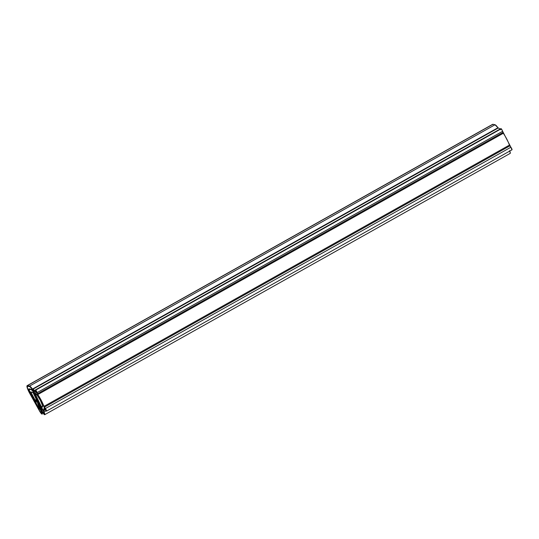 <?xml version="1.0" encoding="UTF-8"?>
<svg xmlns="http://www.w3.org/2000/svg" width="539" height="539" viewBox="0 0 539 539"><rect width="100%" height="100%" fill="white"/><g stroke="black" fill="none" stroke-linecap="round" stroke-linejoin="round"><path stroke-width="0.81" d="M30.629 393.483C29.268 390.883 28.863 389.495 29.416 389.313L31.403 389.751C32.313 390.256 33.431 391.806 34.759 394.393L42.392 410.118L34.927 394.501L42.224 410.017L32.919 391.267L31.403 389.751L29.416 389.313L29.281 390.465L39.421 409.242L30.629 393.483A4.352 0.842 60.7 0 1 29.247 389.333A4.352 0.842 60.7 0 1 29.416 389.313L31.403 389.751A4.352 0.842 60.7 0 1 34.759 394.393L42.224 410.017L34.927 394.501A4.898 0.943 60.7 0 0 31.154 389.273L29.167 388.835L31.868 389.778L33.95 392.655L31.868 389.778L29.167 388.835L28.863 389.118L29.167 388.835A4.898 0.943 60.7 0 0 28.978 388.862A4.898 0.943 60.7 0 0 30.534 393.524L39.421 409.242L29.018 390.135L28.863 389.118L30.534 393.524L39.327 409.29L29.281 390.465L29.416 389.313L31.403 389.751L32.919 391.267L42.392 410.118L34.927 394.501C33.438 391.584 32.178 389.845 31.154 389.273L29.167 388.835C28.547 389.043 28.998 390.607 30.534 393.524L39.327 409.29L30.629 393.483M41.368 410.132L40.937 410.374L39.327 407.477L39.933 407.14L39.327 407.477L39.125 407.026L39.718 406.689L39.125 407.026L37.649 402.054L38.916 407.012L40.816 410.428C41.826 412.369 42.13 413.406 41.719 413.541A3.268 0.633 60.7 0 1 39.657 410.934L29.786 393.207A7.344 1.422 60.7 0 1 27.476 386.241A7.344 1.422 60.7 0 1 27.759 386.207L29.834 386.665A7.344 1.422 60.7 0 1 35.486 394.467L43.821 411.857A3.268 0.633 60.7 0 1 44.393 414.087A3.268 0.633 60.7 0 1 44.272 414.1A3.268 0.633 60.7 0 1 41.766 410.637L33.081 392.661L30.723 391.92L36.241 402.209L35.945 399.197L36.996 400.787L38.916 407.012L40.816 410.428A3.268 0.633 60.7 0 1 41.84 413.521A3.268 0.633 60.7 0 1 41.719 413.541L39.657 410.934L29.786 393.207L27.536 388.141L27.3 386.625L27.759 386.207L29.834 386.665L32.387 389.212L35.486 394.467L36.194 394.063L35.486 394.467L43.821 411.857L44.272 414.1L41.766 410.637L33.425 393.248L32.798 392.379L30.723 391.92L30.952 392.702L36.241 402.209L35.911 399.332L36.504 399.79L38.916 407.012L41.82 412.679L41.719 413.541L39.657 410.934L29.786 393.207C27.502 388.841 26.829 386.51 27.759 386.207L29.834 386.665C30.514 386.874 31.511 387.939 32.839 389.859L33.196 389.933A11.427 2.21 60.7 0 1 36.194 392.621L35.736 390.492M31.882 392.176L30.952 392.702M27.496 386.234L29.834 386.665L36.194 392.621L35.769 390.492L37.272 394.056A11.427 2.21 60.7 0 1 43.875 406.79L46.098 409.984L46.152 410.516L45.815 410.199L44.191 408.05A11.427 2.21 60.7 0 1 43.976 409.896A11.427 2.21 60.7 0 1 43.565 409.936L42.824 409.775L41.388 406.777L42.453 406.655L41.995 406.911L42.48 406.547L42.338 405.18L40.364 400.376L37.225 395.316L34.712 392.951L32.839 389.859L34.765 392.965C35.5 392.769 37.366 395.242 40.364 400.376C42.594 405.335 43.14 407.518 41.995 406.911L42.278 406.884M35.722 390.728L36.194 392.621L33.196 389.933L36.194 392.621L35.722 390.728L36.322 391.139L37.272 394.056L41.227 400.565L43.875 406.79L45.498 408.933L46.152 410.516L44.191 408.05C44.454 409.458 44.245 410.091 43.565 409.936L42.824 409.775L41.388 406.777L42.5 406.15L41.388 406.777L41.995 406.911M503.17 133.328A11.427 2.21 -119.3 0 0 502.759 132.749M45.498 408.933L46.152 410.516L44.191 408.05L43.565 409.936L42.824 409.775L43.821 411.857C44.494 413.325 44.643 414.073 44.272 414.1L41.766 410.637L37.75 402.579L43.14 412.968L44.272 414.1L44.447 413.528L42.824 409.775L43.565 409.936C44.245 410.091 44.454 409.458 44.191 408.05L46.152 410.516L43.875 406.79L45.498 408.933M46.098 410.826L44.036 411.985L44.791 414.006L44.582 414.7A3.941 0.761 60.7 0 1 41.55 410.509L44.582 414.7A3.941 0.761 60.7 0 0 44.73 414.68A3.941 0.761 60.7 0 0 44.036 411.985L43.423 410.435L43.875 410.536L43.423 410.435L43.518 410.9L43.423 410.435M46.455 411.116A1.765 0.344 60.7 0 1 45.909 410.59L44.872 409.216L46.455 411.116L46.367 410.246L43.949 406.406L509.436 145.099A12.107 2.338 -119.3 0 0 503.298 133.261L37.811 394.568L37.44 393.82L37.144 392.608L502.624 131.3A1.765 0.344 -119.3 0 0 501.843 129.636A1.765 0.344 -119.3 0 0 500.94 128.592L502.335 130.532L502.927 132.513L37.44 393.82L502.927 132.513L503.298 133.261L37.811 394.568A12.107 2.338 60.7 0 1 43.949 406.406L509.436 145.099L509.847 145.86L44.36 407.167L509.847 145.86L510.884 147.235L45.397 408.542A1.765 0.344 60.7 0 1 46.307 410.098A1.765 0.344 60.7 0 1 46.529 411.102M500.94 128.592A1.765 0.344 60.7 0 0 500.866 128.976L35.385 390.283L35.668 391.429M35.689 391.496L35.385 390.283A1.765 0.344 60.7 0 1 35.406 389.899L500.879 128.592M41.833 413.528L40.816 410.428L38.916 407.012L37.42 402.182L39.125 407.026L40.937 410.374A3.941 0.761 60.7 0 1 42.177 414.114A3.941 0.761 60.7 0 1 42.022 414.134A3.941 0.761 60.7 0 1 39.536 410.987L29.665 393.261A8.024 1.55 60.7 0 1 27.145 385.648A8.024 1.55 60.7 0 1 27.455 385.614L492.936 124.3L495.011 124.758L29.53 386.072A8.024 1.55 60.7 0 1 32.468 389.064L497.948 127.756L498.198 128.006L32.724 389.32L498.198 128.006L32.717 389.32L32.468 389.064L497.948 127.756A8.024 1.55 -119.3 0 0 495.011 124.758L29.53 386.072L27.455 385.614L492.936 124.3A8.024 1.55 -119.3 0 0 492.626 124.341M492.43 124.758L492.936 124.3L495.011 124.758L498.198 128.006A12.107 2.338 60.7 0 1 498.366 128.033A12.107 2.338 60.7 0 1 500.596 129.764A12.107 2.338 -119.3 0 0 498.366 128.033A12.107 2.338 -119.3 0 0 498.204 128.012L32.724 389.32L29.53 386.072L27.455 385.614L26.95 386.065L27.206 387.723L29.665 393.261L40.951 413.157L42.022 414.134L42.143 413.096L40.937 410.374M35.507 391.516L32.724 389.32A12.107 2.338 60.7 0 1 32.886 389.34A12.107 2.338 60.7 0 1 35.507 391.516L35.655 391.644M35.459 389.899A1.765 0.344 60.7 0 1 36.362 390.943A1.765 0.344 60.7 0 1 37.144 392.608L502.624 131.3L510.884 147.235L45.397 408.542L37.582 394.171L36.362 390.943L35.459 389.899L35.385 390.283M46.522 411.109L512.003 149.802A1.765 0.344 -119.3 0 0 511.787 148.791A1.765 0.344 -119.3 0 0 510.884 147.235L511.942 149.808M44.622 409.101A12.107 2.338 60.7 0 1 44.306 410.489A12.107 2.338 60.7 0 1 43.875 410.536L44.622 409.101M509.517 150.671L510.271 152.699L510.062 153.386A3.941 0.761 -119.3 0 0 510.211 153.372A3.941 0.761 -119.3 0 0 509.699 151.061M43.969 409.896L43.565 409.936M37.272 394.056C40.331 398.489 42.527 402.734 43.875 406.79L41.227 400.565L37.272 394.056L36.8 392.163L37.272 394.056M35.769 390.492L36.8 392.163L35.769 390.492M502.927 132.513L503.069 132.863M509.436 145.099L509.604 145.483M43.518 410.9L44.036 411.985M27.759 386.207L27.3 386.625L27.536 388.141L29.786 393.207L39.657 410.934L41.719 413.541M27.166 385.641L492.646 124.327M510.204 153.379L44.724 414.686"/></g></svg>
